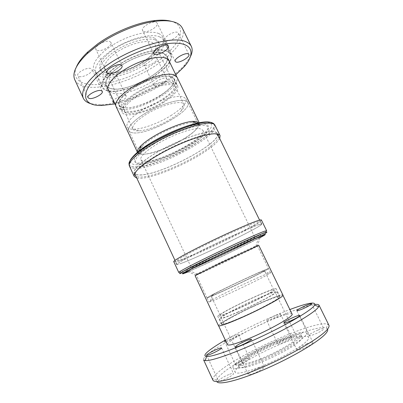 <?xml version="1.0" encoding="UTF-8"?>
<svg xmlns="http://www.w3.org/2000/svg" width="403" height="403" viewBox="0 0 403 403"><rect width="100%" height="100%" fill="white"/><g stroke="black" fill="none" stroke-linecap="round" stroke-linejoin="round"><path stroke-width="0.3" stroke-dasharray="2.02 1.51" d="M181.602 263.214C178.549 264.343 176.967 264.741 176.857 264.418C176.474 263.562 191.143 255.552 211.575 245.659C231.982 235.77 253.034 226.496 259.245 224.567L261.592 224.184C262.751 226.068 199.777 256.691 181.602 263.214M213.922 131.816C206.376 130.688 184.796 137.609 165.159 147.851C145.483 158.077 132.592 168.998 134.411 172.952C135.04 174.393 137.07 175.043 140.506 174.912C161.245 174.842 221.967 142.637 217.282 133.605C216.864 132.658 215.746 132.058 213.922 131.816M218.678 136.466C217.711 141.282 209.908 147.961 195.274 156.515C176.912 167.169 152.47 176.615 141.277 177.043C138.672 177.164 136.859 176.826 135.841 176.03M140.335 175.013C161.185 174.932 222.194 142.581 217.484 133.499C217.071 132.547 215.948 131.947 214.119 131.7C206.543 130.567 184.851 137.519 165.109 147.815C145.327 158.092 132.375 169.069 134.199 173.048C134.829 174.494 136.874 175.149 140.335 175.013M180.176 260.64L183.068 259.562C199.374 253.306 237.694 235.11 253.376 226.174C258.116 223.494 260.479 221.887 260.469 221.348C260.398 221.101 259.603 221.207 258.081 221.66C251.804 223.504 230.627 232.753 210.139 242.702C189.622 252.661 174.932 260.796 175.365 261.754C175.491 262.116 177.093 261.743 180.176 260.64M259.451 224.466L261.809 224.083C262.963 225.977 199.697 256.746 181.415 263.305C178.348 264.439 176.756 264.842 176.645 264.519C176.257 263.658 191.002 255.608 211.545 245.664C232.057 235.72 253.215 226.4 259.451 224.466M219.695 138.541C216.713 143.569 208.845 149.785 196.095 157.18C177.209 168.122 152.112 177.844 140.556 178.338L136.808 178.126M136.355 171.109C139.347 166.948 145.982 161.764 156.258 155.563L160.056 153.367C168.696 148.526 177.582 144.304 186.73 140.697C199.535 135.791 208.799 133.479 214.522 133.771M173.769 261.668C174.066 261.95 175.728 261.552 178.751 260.474L181.738 259.366C198.578 252.938 237.881 234.274 254.051 225.03C258.958 222.244 261.401 220.567 261.386 219.993M129.091 164.348L129.212 164.741C129.907 166.328 132.053 167.104 135.645 167.054C157.251 167.552 219.303 134.375 214.179 124.391L213.776 123.761M266.922 232.118L266.277 232.697C259.945 237.155 201.631 265.119 184.443 271.985L179.683 273.582M129.091 164.384L129.197 164.706C129.892 166.298 132.038 167.069 135.63 167.023C157.241 167.522 219.287 134.35 214.164 124.361L213.817 123.792M266.222 232.778C259.557 237.382 201.581 265.174 184.458 272.015L180.448 273.506L184.478 272.01C194.538 267.945 219.252 256.52 239.085 246.822C253.537 239.75 262.585 235.07 266.227 232.768C265.622 233.881 263.179 235.619 258.892 237.987L239.12 248.092C219.706 257.527 196.115 268.675 185.526 272.493L180.438 273.506M213.726 123.721C217.146 127.424 206.653 137.297 190.826 146.506C162.338 163.719 121.464 174.444 130.124 160.57C132.94 156.092 139.675 150.566 150.319 143.997C171.507 130.899 201.868 120.25 210.658 122.331L213.122 123.202M139.69 150.44C133.539 155.412 130.532 159.18 130.668 161.749C130.622 163.89 134.108 164.852 137.287 164.762L139.514 164.62C141.881 164.384 145.7 163.588 150.959 162.223C156.424 160.676 165.976 157.13 172.942 153.87L189.39 145.317C200.472 138.894 209.827 131.237 211.303 126.91C212.86 121.978 207.238 120.945 194.442 123.817C189.294 125.132 183.244 127.187 176.292 129.983C167.27 133.761 158.802 138.028 150.883 142.773L150.359 143.095M260.076 237.659L222.365 256.253L188.03 271.879M188.045 145.231C207.621 133.962 215.776 122.25 200.019 124.094C189.334 125.081 167.91 133.499 152.626 142.889C146.435 146.672 141.67 150.168 138.335 153.382C131.035 161.396 133.448 164.444 145.569 162.525C156.979 160.394 174.368 153.271 188.045 145.231M137.453 152.269L137.509 152.425C138.017 153.588 139.503 154.208 141.962 154.278C150.289 154.601 168.988 147.689 182.745 139.418C194.427 132.3 199.959 126.849 199.339 123.066L196.457 121.404M258.786 245.377L257.3 246.258C249.558 250.434 209.404 269.552 198.19 274.408L195.077 275.642M259.915 236.687C262.61 235.674 262.701 235.896 260.177 237.347C250.706 242.888 203.661 265.325 189.828 270.922L187.717 271.753L196.488 275.138M116.084 106.568C116.84 107.979 118.447 108.881 120.895 109.278C129.695 110.815 148.465 104.533 161.84 95.859C173.179 88.373 178.262 82.187 177.093 77.295M282.966 295.132C282.14 292.361 232.727 314.869 221.04 323.221C219.237 324.465 218.376 325.286 218.456 325.689M173.799 74.857C167.25 72.686 150.959 76.837 136.894 84.58C122.794 92.292 114.039 101.793 116.099 106.296C116.784 107.838 118.422 108.82 121.011 109.243C129.781 110.775 148.5 104.513 161.84 95.859C173.149 88.393 178.217 82.227 177.053 77.351L173.799 74.857M163.416 53.478C156.656 50.808 140.294 54.591 126.356 62.389C112.382 70.162 103.914 80.126 106.211 85.134C106.981 86.852 108.689 88 111.334 88.579C128.169 93.153 172.867 67.618 166.842 56.344L163.416 53.478M238.989 318.753C260.106 309.675 285.027 296.16 282.881 295.172C281.314 294.568 274.045 297.082 261.084 302.718C241.221 311.363 217.101 324.274 218.572 325.71C219.64 326.435 226.446 324.118 238.989 318.753M292.054 314.043C290.236 312.935 282.77 315.116 269.657 320.587C249.84 328.868 226.159 342.157 227.413 344.625M163.633 53.327L167.079 56.218C173.149 67.588 128.114 93.315 111.137 88.715C108.462 88.131 106.74 86.972 105.964 85.24C103.647 80.192 112.18 70.142 126.275 62.309C140.33 54.445 156.827 50.632 163.633 53.327M169.718 62.264C171.829 74.268 129.287 97.39 113.283 93.305L109.107 91.33M318.078 330.032C312.416 332.465 309.373 334.309 308.945 335.553C309.413 335.981 311.312 335.548 314.652 334.253C320.39 331.785 323.458 329.936 323.861 328.702C323.362 328.279 321.433 328.722 318.078 330.032M306.91 343.784C300.688 346.439 297.354 348.504 296.895 349.975C297.399 350.474 299.399 350.061 302.89 348.736C309.197 346.046 312.562 343.971 312.99 342.515C312.446 342.016 310.421 342.439 306.91 343.784M258.978 367.813C253.729 369.818 247.543 373.667 248.253 374.523C248.696 375.007 250.47 374.659 253.578 373.485C258.912 371.465 265.144 367.556 264.388 366.74C263.915 366.262 262.111 366.619 258.978 367.813M228.869 374.573C223.962 376.467 217.837 380.231 218.497 380.981C218.854 381.379 220.381 381.067 223.066 380.034C228.053 378.125 234.214 374.311 233.518 373.601C233.13 373.203 231.584 373.526 228.869 374.573M245.074 359.325C239.392 361.803 236.244 363.702 235.644 365.032C235.982 365.38 237.463 365.042 240.087 364.02C245.84 361.511 249.009 359.602 249.583 358.287C249.22 357.94 247.719 358.287 245.074 359.325M225.776 341.124L228.839 339.986C234.536 337.437 237.73 335.639 238.42 334.581C238.118 334.359 236.662 334.792 234.057 335.875C230.425 337.452 227.549 338.943 225.418 340.354M286.775 338.575C281.344 340.933 278.382 342.706 277.894 343.895C278.277 344.258 279.919 343.87 282.825 342.731C288.326 340.344 291.309 338.56 291.772 337.382C291.364 337.024 289.697 337.422 286.775 338.575M275.637 315.463C270.262 317.861 267.275 319.539 266.675 320.496C266.998 320.723 268.589 320.244 271.446 319.055C276.891 316.627 279.899 314.945 280.473 313.997C280.13 313.771 278.518 314.264 275.637 315.463M315.05 304.456C297.056 306.139 228.078 338.137 208.648 353.612C204.729 356.655 203.052 358.751 203.611 359.894M328.878 325.166L327.674 324.249C315.72 319.468 237.619 354.378 217.544 372.886C214.814 375.309 213.242 377.273 212.829 378.785L212.844 379.964M175.804 74.782L164.479 83.078C148.344 93.33 131.846 100.276 114.991 103.929M91.395 103.833L100.589 104.709C118.19 104.407 144.687 94.66 164.52 81.688C173.028 76.142 179.834 70.465 184.937 64.656L190.604 56.269M144.979 65.447C148.284 66.757 158.45 60.898 156.999 58.495L156.223 57.861C153.039 56.43 142.622 62.41 144.133 64.782L144.979 65.447M154.661 85.638C157.86 86.716 168.122 80.912 166.792 78.751L166.051 78.202C162.963 77.003 152.455 82.927 153.845 85.058L154.661 85.638M165.557 40.708C168.892 42.456 180.045 35.817 178.373 33.051L177.698 32.416C174.494 30.522 163.064 37.303 164.807 40.033L165.557 40.708M143.503 31.369C147.342 33.348 159.074 26.336 157.2 23.142L156.349 22.336C152.656 20.185 140.602 27.359 142.551 30.512L143.503 31.369M97.219 50.395C101.536 52.058 112.714 45.625 110.931 42.471L109.712 41.469C105.541 39.64 94.03 46.219 95.884 49.342L97.219 50.395M79.22 76.565C83.381 77.769 93.577 72.097 92.055 69.402L90.746 68.46C86.705 67.125 76.222 72.918 77.804 75.593L79.22 76.565M104.538 82.393C108.2 83.471 117.948 78.021 116.568 75.648L115.51 74.898C111.958 73.699 101.959 79.265 103.4 81.618L104.538 82.393M114.512 102.906C118.437 103.344 127.434 98.186 126.23 96.161L125.217 95.511C122.608 94.816 115.223 98.02 113.45 100.629M327.624 329.261L326.405 328.138C315.171 323.13 239.946 356.665 221.04 374.553C218.466 376.891 217.005 378.79 216.658 380.251L216.759 381.5M237.558 367.999C249.789 355.668 306.013 331.19 308.617 337.392C308.965 338.011 308.633 338.943 307.615 340.187C303.6 345.21 286.422 355.522 268.559 363.385C250.681 371.274 236.41 374.881 235.166 372.266C234.707 371.37 235.503 369.944 237.558 367.999M235.528 363.652C246.021 353.572 289.359 333.251 302.608 332.238C304.749 332.022 306.028 332.258 306.451 332.949C306.784 333.533 306.431 334.435 305.403 335.644C301.328 340.525 284.125 350.741 266.292 358.615C248.45 366.523 234.259 370.261 233.075 367.788C232.702 367.078 233.226 365.984 234.652 364.508L235.528 363.652M74.928 80.016C76.701 83.35 80.187 85.552 85.386 86.62C102.372 90.227 133.977 80.167 156.46 64.979C174.892 52.778 186.76 37.439 182.403 28.275M241.15 363.667L240.415 364.403C239.261 365.642 238.843 366.564 239.165 367.168C240.223 369.339 252.404 366.176 267.607 359.456C282.8 352.766 297.54 344.011 301.162 339.714C302.094 338.626 302.411 337.815 302.114 337.281C301.756 336.691 300.693 336.47 298.92 336.621C287.717 337.256 249.905 354.972 241.15 363.667M76.379 67.009C71.376 79.416 81.648 85.879 98.549 84.484C115.545 83.068 137.735 74.53 154.843 63.095C178.68 47.554 189.637 26.568 171.421 21.359M158.757 33.565C160.686 34.421 161.996 35.605 162.691 37.111C169.98 51.095 119.807 80.217 100.08 74.207C96.927 73.417 94.861 71.941 93.894 69.779C91.068 63.629 100.443 51.811 116.356 42.874C132.219 33.897 150.979 29.993 158.757 33.565M167.21 50.919C169.089 51.67 170.348 52.738 170.983 54.138C177.748 67.049 127.217 95.934 107.878 90.912C104.78 90.262 102.785 88.942 101.894 86.947C99.279 81.255 108.921 69.86 124.95 60.974C140.934 52.052 159.623 47.801 167.21 50.919M240.168 361.572C250.52 351.315 299.127 330.047 301.076 335.145C301.363 335.659 301.041 336.46 300.104 337.533C296.462 341.774 281.707 350.489 266.529 357.189C251.341 363.914 239.191 367.128 238.163 365.017C237.795 364.307 238.46 363.158 240.168 361.572M166.696 51.267C159.22 48.209 140.843 52.395 125.137 61.165C109.389 69.905 99.904 81.104 102.473 86.7C103.349 88.66 105.309 89.96 108.342 90.594C127.343 95.566 177.093 67.13 170.429 54.435C169.799 53.055 168.555 52.002 166.696 51.267M159.724 36.94C151.065 32.623 126.547 39.363 110.528 50.964C98.856 59.669 93.97 66.858 95.869 72.535C96.806 74.62 98.816 76.046 101.899 76.802C112.2 79.462 133.045 72.993 147.594 63.039C160.016 54.37 165.341 46.819 163.583 40.381C162.903 38.91 161.618 37.761 159.724 36.94M238.314 311.862C227.755 316.446 222.043 318.486 221.166 317.987C219.967 317 240.354 306.235 257.114 298.865C267.965 294.094 274.01 291.913 275.234 292.316C276.906 292.996 255.95 304.174 238.314 311.862M260.56 358.851C249.679 363.048 243.578 364.423 242.258 362.992C240.309 360.403 260.383 348.429 277.591 341.583C288.744 337.15 295.182 335.639 296.905 337.039C299.323 339.23 278.725 351.774 260.56 358.851M154.651 38.189C147.075 34.547 126.255 40.3 112.608 50.173C102.543 57.659 98.332 63.881 99.974 68.827C100.77 70.596 102.453 71.815 105.027 72.49C113.812 74.903 131.922 69.346 144.491 60.692C155.105 53.231 159.638 46.743 158.097 41.227L154.651 38.189M155.563 40.068L158.999 43.081C165.18 54.652 122.321 79.436 105.883 74.308C103.309 73.653 101.632 72.444 100.846 70.691C98.488 65.548 106.452 55.674 119.802 48.169C133.111 40.632 148.898 37.207 155.563 40.068M240.269 317.831C259.119 309.716 281.39 297.646 279.501 296.744C278.12 296.195 271.637 298.437 260.046 303.474C242.198 311.237 220.567 322.823 221.917 324.083C222.894 324.732 229.01 322.647 240.269 317.831M237.659 312.315C256.444 304.129 278.76 292.225 276.962 291.505C275.647 291.082 269.209 293.409 257.653 298.487C239.861 306.315 218.194 317.75 219.449 318.818C220.376 319.347 226.441 317.181 237.659 312.315M152.158 42.416L155.226 45.065C160.656 55.07 123.192 76.716 109.037 72.137C106.86 71.558 105.435 70.52 104.765 69.029C102.715 64.551 109.626 56.007 121.147 49.519C132.627 43.005 146.294 39.983 152.158 42.416M171.597 82.585L174.388 84.63C178.932 92.796 140.838 114.044 127.363 111.173C125.283 110.84 123.968 110.059 123.424 108.83C121.746 105.158 129.116 97.335 140.828 90.937C152.51 84.514 166.066 80.927 171.597 82.585M220.134 314.325C230.763 307.207 275.667 286.593 276.126 288.694L274.786 290.079C270.821 292.931 256.792 300.245 242.873 306.658C228.939 313.086 218.214 317.196 217.791 316.395C217.635 316.128 218.416 315.438 220.134 314.325M278.659 298.074L279.934 296.543C279.259 293.994 234.214 314.516 223.751 322.037C222.053 323.211 221.302 323.962 221.489 324.294C221.998 325.292 232.833 321.357 246.817 314.95C260.776 308.562 274.775 301.112 278.659 298.074M125.832 112.165C123.57 111.812 122.149 110.971 121.555 109.646C119.762 105.707 127.66 97.314 140.254 90.438C152.813 83.542 167.361 79.713 173.255 81.517L176.202 83.698C181.038 92.473 140.335 115.182 125.832 112.165M170.932 76.726C164.993 74.822 150.435 78.575 137.897 85.486C125.333 92.373 117.49 100.861 119.333 104.901C119.943 106.261 121.379 107.138 123.65 107.52C138.244 110.754 178.867 87.995 173.915 78.983L170.932 76.726M213.368 294.452C223.423 288.865 264.549 269.612 264.439 270.574L263.023 271.546C256.459 275.435 217.877 293.701 212.215 295.606L211.081 295.913L213.368 294.452M272.483 291.102L273.753 289.802C273.38 287.848 231.937 306.879 222.255 313.383C220.708 314.39 220.003 315.015 220.149 315.257C219.348 317.781 265.199 296.663 272.483 291.102M211.63 300.164L208.95 301.998L210.225 301.721C216.628 299.857 261.723 278.528 268.992 273.919L270.519 272.76C270.423 271.451 223.302 293.419 211.63 300.164M163.744 102.322C147.856 112.674 124.456 118.593 122.21 112.195C121.076 108.377 125.424 103.108 135.257 96.382C151.795 85.255 176.051 79.567 177.713 85.839C178.705 90.096 174.051 95.587 163.744 102.322M160.5 95.551C144.682 105.984 121.238 111.712 118.875 105.072C117.671 101.113 121.963 95.743 131.746 88.962C148.198 77.744 172.504 72.263 174.277 78.761C175.35 83.169 170.756 88.766 160.5 95.551M209.736 296.129C221.504 289.606 268.549 267.587 268.524 268.65L266.962 269.728L268.514 268.655C268.539 267.592 221.504 289.606 209.746 296.124L207.021 297.852C207.233 298.21 218.315 293.389 232.989 286.508C247.649 279.637 262.59 272.247 266.952 269.733C262.595 272.242 247.649 279.637 232.989 286.508C218.31 293.394 207.223 298.215 207.011 297.857L209.736 296.129M170.776 118.966C160.59 125.308 146.823 130.512 139.03 130.864C135.559 131.035 133.474 130.371 132.773 128.869C131.892 125.676 136.038 121.056 145.211 115.006C160.575 105.017 182.72 99.304 184.005 104.543C184.609 106.09 183.708 108.17 181.29 110.795C178.811 113.429 175.31 116.155 170.776 118.966M136.516 96.649C127.459 102.825 123.454 107.677 124.492 111.203C126.532 117.072 148.062 111.646 162.691 102.105C172.146 95.914 176.413 90.871 175.496 86.983C173.95 81.215 151.694 86.449 136.516 96.649M199.072 273.345C209.787 268.736 248.389 250.354 255.814 246.319L257.25 245.457L255.482 246.097L221.318 261.935C206.779 268.887 196.029 274.257 196.1 274.493L199.072 273.345M170.822 115.636C176.005 112.407 180.025 109.263 182.881 106.196C185.707 103.103 186.755 100.634 186.03 98.79L183.038 96.745C176.131 94.66 155.412 101.425 141.191 110.699C130.683 117.696 125.963 123.066 127.031 126.804C127.61 128.119 129.111 128.9 131.524 129.156L134.406 129.212C143.453 128.839 159.17 122.915 170.822 115.636M189.707 269.446C203.334 264.025 249.679 241.911 259.033 236.354C261.547 234.884 261.456 234.642 258.766 235.634C252.626 237.886 229.765 248.334 210.467 257.749C191.103 267.189 181.516 272.539 187.662 270.242L189.707 269.446M184.901 100.589L187.863 102.569C192.493 110.951 148.531 135.045 133.267 132.874C148.536 135.04 192.483 110.951 187.858 102.574L184.896 100.594C178.806 99.088 163.22 103.516 149.558 110.89C135.866 118.245 127.111 126.849 128.819 130.607C129.383 131.887 130.869 132.642 133.272 132.869C130.864 132.647 129.378 131.892 128.809 130.612C127.101 126.854 135.861 118.245 149.558 110.89C163.22 103.511 178.811 99.083 184.901 100.589M253.235 238.339L255.114 237.825C256.006 238.581 207.716 261.869 194.72 266.993L191.516 268.02C191.354 267.587 202.447 261.819 217.575 254.54C232.682 247.271 248.384 240.148 253.235 238.339M145.246 161.296C160.59 162.021 206.81 137.332 202.81 130.204L199.989 128.673C193.969 127.771 177.834 132.884 163.401 140.491C148.939 148.087 139.413 156.414 140.869 159.618C141.347 160.721 142.808 161.281 145.246 161.296M195.566 122.598L198.357 124.189C198.951 127.801 193.642 133.02 182.433 139.846C169.2 147.8 151.201 154.46 143.236 154.137C140.894 154.072 139.483 153.483 139 152.374C138.431 150.908 139.564 148.762 142.4 145.926C145.085 143.297 148.898 140.466 153.84 137.428C165.965 129.937 182.897 123.323 191.556 122.583L195.566 122.598M153.513 144.193C147.357 147.946 142.627 151.412 139.327 154.581C132.179 162.419 134.572 165.371 146.516 163.437C157.759 161.306 174.892 154.268 188.377 146.354C207.661 135.272 215.721 123.812 200.316 125.625C189.818 126.602 168.635 134.929 153.513 144.193M225.297 340.107C243.483 329.614 270.161 316.98 289.863 309.539M129.559 166.323C130.381 167.739 132.501 168.419 135.917 168.358C157.669 168.761 220.169 135.383 215.071 125.409L215.011 125.288M266.625 230.692L266.635 230.718C267.481 232.088 202.286 263.567 183.602 270.912L178.776 272.478M176.857 264.418L174.973 260.353M135.03 174.287L134.411 172.952M217.484 133.499L218.431 135.428M261.809 224.083L260.469 221.348M253.376 226.174L254.051 225.03M183.068 259.562L181.738 259.366M178.761 272.443L180.358 273.496M197.269 123.142L200.019 124.094M116.099 106.296L115.732 105.515M107.823 88.584L106.211 85.134M169.25 60.682L167.079 56.218M296.815 310.673L308.945 335.553M283.833 322.934L296.895 349.975M235.342 346.978L248.253 374.523M206.623 355.239L218.497 380.981M224.542 341.255L235.644 365.032M266.675 320.496L277.894 343.895M184.247 66.636L184.937 64.656M166.792 78.751L156.999 58.495M188.896 54.44L178.373 33.051M168.409 46.118L157.2 23.142M121.938 65.714L110.931 42.471M102.256 91.31L92.055 69.402M126.23 96.161L116.568 75.648M216.658 380.251L212.829 378.785M306.451 332.949L308.617 337.392M240.415 364.403L234.652 364.508M170.983 54.138L162.691 37.111M301.076 335.145L302.114 337.281M102.473 86.7L95.869 72.535M242.258 362.992L221.166 317.987M158.999 43.081L158.097 41.227M279.501 296.744L276.962 291.505M174.388 84.63L155.226 45.065M279.934 296.543L276.126 288.694M121.555 109.646L119.333 104.901M273.753 289.802L264.439 270.574M212.215 295.606L210.225 301.721M118.875 105.072L122.21 112.195M257.25 245.457L270.519 272.76M124.492 111.203L132.773 128.869M181.29 110.795L182.881 106.196M255.814 246.319L259.033 236.354M187.863 102.569L186.03 98.79M202.81 130.204L255.114 237.825M187.858 102.574L197.062 121.525M197.792 123.026L198.357 124.189M142.4 145.926L139.327 154.581M261.592 224.184L259.603 220.109M217.837 134.743L217.282 133.605M134.199 173.048L135.176 175.149M176.645 264.519L175.365 261.754M160.056 153.367L159.865 154.037M186.73 140.697L187.405 140.959M266.635 230.718L266.277 232.697M139.262 150.777L138.335 153.382M257.3 246.258L260.177 237.347M199.183 122.749L199.339 123.066M177.053 77.351L176.7 76.63M168.394 59.538L166.842 56.344M108.16 89.94L105.964 85.24M311.62 303.807L323.861 328.702M299.817 315.494L312.99 342.515M251.396 339.301L264.388 366.74M221.59 347.98L233.518 373.601M238.42 334.581L249.583 358.287M280.473 313.997L291.772 337.382M102.584 105.41L100.589 104.709M153.845 85.058L144.133 64.782M175.229 61.417L164.807 40.033M153.659 53.503L142.551 30.512M106.845 72.716L95.884 49.342M87.975 97.652L77.804 75.593M113.006 102.186L103.4 81.618M326.405 328.138L327.674 324.249M233.075 367.788L235.166 372.266M191.41 46.521L191.254 46.209M298.92 336.621L302.608 332.238M101.894 86.947L93.894 69.779M238.163 365.017L239.165 367.168M170.429 54.435L163.583 40.381M296.905 337.039L275.234 292.316M100.846 70.691L99.974 68.827M221.917 324.083L219.449 318.818M123.424 108.83L104.765 69.029M221.489 324.294L217.791 316.395M176.202 83.698L173.915 78.983M220.149 315.257L211.081 295.913M263.633 271.189L269.678 273.496M174.277 78.761L177.713 85.839M207.011 297.857L208.95 301.998M175.496 86.983L184.005 104.543M207.021 297.852L196.1 274.493M139.03 130.864L134.406 129.212M197.475 274.025L187.662 270.242M128.809 130.612L127.031 126.804M140.869 159.618L191.516 268.02M128.819 130.607L139 152.374M191.556 122.583L200.316 125.625"/><path stroke-width="0.6" d="M214.522 133.771L215.162 133.831C216.98 134.063 218.094 134.642 218.502 135.579L218.678 136.466M136.808 178.126L134.234 176.408C133.282 172.494 140.516 165.789 155.941 156.304L159.865 154.037C168.781 149.045 177.96 144.687 187.405 140.959C201.223 135.67 210.981 133.307 216.683 133.867C218.532 134.103 219.665 134.693 220.083 135.645L219.695 138.541M135.841 176.03L135.176 175.149C134.788 174.151 135.181 172.806 136.355 171.109M266.625 230.692L261.386 219.993C261.31 219.741 260.499 219.837 258.948 220.29C252.525 222.139 230.702 231.639 209.565 241.911C188.397 252.187 173.28 260.6 173.738 261.612L173.769 261.668M213.776 123.761L210.673 122.351C197.148 118.286 135.685 147.589 130.008 160.792L129.091 164.348M266.227 232.768C267.521 231.896 266.993 231.896 264.63 232.758C261.441 233.669 245.432 240.923 216.613 254.52L183.027 271.4C179.879 273.229 179.013 273.929 180.438 273.506L179.667 273.546C179.411 272.972 194.664 265.033 215.771 254.882C236.848 244.742 258.429 234.979 264.635 232.717L266.927 232.128M213.817 123.792L210.653 122.321C202.9 120.87 181.118 127.539 161.135 137.927C141.115 148.294 127.711 159.784 129.091 164.384M179.667 273.546L179.683 273.582C179.426 273.007 194.679 265.068 215.786 254.918C236.863 244.777 258.449 235.014 264.65 232.753L266.937 232.148L266.222 232.778M213.122 123.202L213.726 123.721M188.03 271.879L186.967 272.317C183.405 273.778 180.126 274.952 185.199 272.075C190.03 269.31 207.797 260.434 225.745 251.951C248.273 241.427 260.731 235.82 263.119 235.12C266.816 233.745 265.804 234.591 260.076 237.659M196.457 121.404L192.196 121.384C183.164 122.154 165.537 129.041 152.928 136.849C147.82 139.992 143.866 142.929 141.08 145.654C138.204 148.526 136.995 150.727 137.453 152.269M195.077 275.642L221.388 262.56L258.786 245.377L282.966 295.132C283.138 295.394 282.684 295.943 281.611 296.784C277.41 300.099 261.965 308.335 246.495 315.413C231.005 322.516 219.041 326.853 218.486 325.75L195.072 275.632M187.717 271.753C181.552 274.1 191.329 268.72 210.991 259.154C230.581 249.613 253.729 239.004 259.915 236.687M199.183 122.749L177.093 77.295L173.834 74.797C167.265 72.616 150.929 76.782 136.824 84.544C122.683 92.282 113.903 101.808 115.968 106.321L116.084 106.568M227.413 344.625L227.453 344.716C228.743 345.91 235.74 343.92 248.444 338.752C269.829 329.981 294.568 315.776 292.054 314.043L282.982 295.374M109.107 91.33L108.16 89.94C105.898 85.008 114.492 75.064 128.617 67.241C142.697 59.392 159.18 55.493 165.94 58.077L169.351 60.883L169.718 62.264M306.033 305.469C300.431 307.947 297.359 309.685 296.815 310.673C297.207 310.945 299.041 310.401 302.326 309.046C307.998 306.532 311.096 304.789 311.62 303.807C311.197 303.545 309.333 304.099 306.033 305.469M293.953 317.126C287.802 319.836 284.432 321.77 283.833 322.934C284.251 323.256 286.175 322.717 289.601 321.322C295.832 318.577 299.238 316.627 299.807 315.478C299.353 315.161 297.399 315.71 293.953 317.126M246.178 340.696C239.699 343.563 236.087 345.658 235.342 346.978C235.7 347.29 237.407 346.827 240.46 345.593C245.704 343.457 251.996 339.805 251.381 339.276C250.993 338.968 249.256 339.442 246.178 340.696M217.101 349.225C212.27 351.215 206.089 354.751 206.623 355.239C206.915 355.496 208.386 355.088 211.031 354.005C215.932 351.995 222.159 348.419 221.579 347.96C221.262 347.703 219.771 348.127 217.101 349.225M225.418 340.354L224.542 341.255L225.776 341.124M289.863 309.539C307.776 302.814 316.058 301.353 314.708 305.157L313.554 306.557C308.23 312.169 285.541 325.342 260.031 337.225C234.516 349.129 212.049 357.033 206.553 356.514C203.56 356.161 204.623 354.025 209.731 350.101C213.449 347.275 218.638 343.94 225.297 340.107M212.844 379.964L203.611 359.894L205.233 360.589C210.925 361.32 234.561 353.154 261.461 340.616C288.357 328.097 312.154 314.144 317.559 308.189L318.728 306.698L318.985 305.111C318.556 304.436 317.247 304.22 315.05 304.456M212.955 380.21C214.734 384.215 237.347 378.477 266.388 365.556C295.419 352.675 322.481 336.208 327.755 328.878C328.979 327.241 329.357 326.007 328.878 325.166L319.035 305.217M114.991 103.929L102.584 105.41C79.426 106.785 78.58 88.368 108.709 67.714C129.524 53.186 159.774 42.426 176.433 43.161C193.249 43.806 195.002 54.385 184.247 66.636L175.804 74.782M190.604 56.269C192.352 52.506 192.619 49.257 191.41 46.521C190.523 44.612 188.856 43.096 186.408 41.972C174 35.096 133.186 46.461 106.624 65.457C88.217 79.008 80.393 89.834 83.164 97.924C84.434 100.81 87.174 102.78 91.395 103.833M175.945 62.007C179.164 63.488 190.428 56.929 188.896 54.44L188.256 53.881C185.173 52.259 173.617 58.964 175.229 61.417L175.945 62.007M154.561 54.254C158.268 55.931 170.126 49 168.409 46.118L167.598 45.408C164.041 43.564 151.855 50.667 153.659 53.503L154.561 54.254M108.12 73.633C112.316 74.998 123.605 68.626 121.973 65.785L120.804 64.903C116.754 63.382 105.133 69.905 106.845 72.716L108.12 73.633M89.34 98.488C93.4 99.435 103.682 93.798 102.286 91.375L101.027 90.559C97.093 89.486 86.514 95.244 87.975 97.652L89.34 98.488M113.45 100.629L113.006 102.186L114.512 102.906M216.759 381.5C218.26 385.585 239.78 380.336 267.532 368.055C295.268 355.819 321.297 339.925 326.425 332.722C327.523 331.246 327.921 330.092 327.624 329.261M191.254 46.209L182.403 28.275C181.436 26.2 179.693 24.512 177.169 23.223C172.222 20.739 164.903 20.11 155.205 21.334C137.66 23.56 113.913 33.404 97.254 45.509L87.325 53.569C76.293 64.258 72.072 72.878 74.661 79.436L74.928 80.016M171.421 21.359C166.777 19.999 160.752 19.792 153.347 20.744C136.416 22.875 113.596 32.331 97.561 43.998L88 51.775C82.202 57.226 78.328 62.304 76.379 67.009M150.359 143.095L139.69 150.44M220.008 135.494L215.071 125.409C214.613 124.376 213.444 123.701 211.555 123.383C203.686 121.933 181.29 128.884 160.983 139.534C140.632 150.163 127.439 161.719 129.439 166.071L129.559 166.323M178.776 272.478L178.761 272.443C178.479 271.818 193.823 263.774 215.081 253.542C236.314 243.316 258.071 233.513 264.328 231.287L266.635 230.718M174.973 260.353L135.03 174.287M130.008 160.792C129.025 162.807 128.834 164.565 129.439 166.071L134.234 176.408M178.761 272.443L173.738 261.612M210.472 122.29C200.316 119.701 171.174 130.305 150.349 143.12C139.906 149.528 133.191 155.291 130.204 160.414M192.196 121.384L197.269 123.142M115.968 106.321L137.438 152.279M115.732 105.515L107.823 88.584M206.553 356.514L205.233 360.589M83.164 97.924L74.661 79.436M153.347 20.744L155.205 21.334M197.062 121.525L197.792 123.026M259.603 220.109L217.837 134.743M215.011 125.288C214.3 123.887 212.925 122.92 210.89 122.391M141.08 145.654L139.262 150.777M176.7 76.63L168.394 59.538M218.643 325.861L227.453 344.716M314.708 305.157L318.728 306.698M88 51.775L87.325 53.569"/></g></svg>
